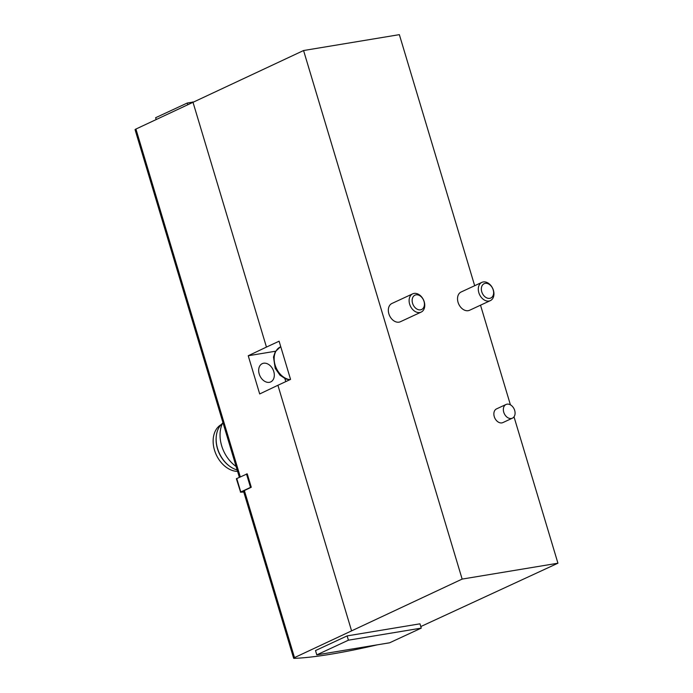 <?xml version="1.0" encoding="UTF-8"?>
<svg xmlns="http://www.w3.org/2000/svg" width="693" height="693" viewBox="0 0 693 693"><rect width="100%" height="100%" fill="white"/><g stroke="black" fill="none" stroke-linecap="round" stroke-linejoin="round"><path stroke-width="1.04" d="M420.79 626.559L557.934 563.21L462.144 579.088L294.499 657.605A4.028 0.546 163.3 0 0 293.641 658.237A4.028 0.546 163.3 0 0 294.144 658.35A180.301 24.472 163.3 0 0 377.295 644.837M474.679 285.715L399.359 34.65L303.569 50.528L135.923 129.045A4.028 0.546 163.3 0 0 135.066 129.678L239.354 477.278M557.934 563.21L514.007 416.814M510.42 404.842L480.518 305.189M512.396 418.174L502.91 422.574A7.545 5.44 -114.9 0 1 501.879 422.895A7.545 5.44 -114.9 0 1 494.507 417.333A7.545 5.44 -114.9 0 1 496.552 408.879L506.037 404.478A7.545 5.44 -114.9 0 1 514.154 409.035A7.545 5.44 -114.9 0 1 512.396 418.174A7.545 5.44 -114.9 0 1 511.365 418.485A7.545 5.44 -114.9 0 1 503.993 412.933A7.545 5.44 -114.9 0 1 506.037 404.478M490.367 300.623L469.585 310.265A10.066 7.259 -114.9 0 1 468.217 310.681A10.066 7.259 -114.9 0 1 458.385 303.274A10.066 7.259 -114.9 0 1 461.114 292.004L481.895 282.363A10.066 7.259 65.1 0 0 479.547 294.551A10.066 7.259 65.1 0 0 490.367 300.623A10.066 7.259 65.1 0 0 493.095 289.353A10.066 7.259 65.1 0 0 483.264 281.947A10.066 7.259 65.1 0 0 481.895 282.363M421.171 312.093L400.389 321.734A10.066 7.259 -114.9 0 1 399.021 322.158A10.066 7.259 -114.9 0 1 389.189 314.743A10.066 7.259 -114.9 0 1 391.917 303.473L412.699 293.832A10.066 7.259 65.1 0 0 410.351 306.02A10.066 7.259 65.1 0 0 421.171 312.093A10.066 7.259 65.1 0 0 423.899 300.823A10.066 7.259 65.1 0 0 414.067 293.416A10.066 7.259 65.1 0 0 412.699 293.832M462.144 579.088L303.569 50.528M351.464 630.457L277.91 385.273L290.558 379.4L279.097 341.207L266.45 347.08L192.888 101.897M294.499 657.605L244.378 490.54L251.264 487.257L247.236 473.839L236.382 478.742L240.61 492.203A137.361 18.642 163.3 0 0 243.771 492.013M277.91 385.273L259.693 393.953L248.233 355.752L266.45 347.08M244.378 490.54A4.028 0.546 163.3 0 0 243.52 491.172L293.641 658.237M347.124 635.897L315.506 650.571L316.788 654.868L389.631 642.792L421.257 628.118L419.967 623.821L347.124 635.897L348.414 640.193L316.788 654.868M269.36 382.328A10.066 7.259 -114.9 0 1 259.529 374.922A10.066 7.259 -114.9 0 1 262.257 363.652A10.066 7.259 -114.9 0 1 273.077 369.724A10.066 7.259 -114.9 0 1 270.729 381.904A10.066 7.259 -114.9 0 1 269.36 382.328M284.875 378.595L285.776 381.618M275.571 351.221L248.233 355.752M416.043 294.837A7.9 5.7 65.1 0 0 414.457 306.904A7.9 5.7 65.1 0 0 424.367 305.258A7.9 5.7 65.1 0 0 416.043 294.837M485.239 283.359A7.9 5.7 65.1 0 0 483.662 295.435A7.9 5.7 65.1 0 0 493.563 293.789A7.9 5.7 65.1 0 0 485.239 283.359M192.23 102.209L187.257 103.032L187.664 104.383M187.257 103.032L155.639 117.706L156.142 119.404M236.114 466.484A30.189 21.769 -114.9 0 1 222.921 422.505M237.162 469.975A26.412 19.049 -114.9 0 1 217.697 448.96A26.412 19.049 -114.9 0 1 222.505 423.328M229.929 466.424A25.658 18.503 -114.9 0 1 216.225 436.902M237.586 471.396A25.398 18.313 -114.9 0 1 215.003 451.689A25.398 18.313 -114.9 0 1 221.145 424.618M421.257 628.118L348.414 640.193M251.264 487.257L250.511 487.378L246.483 473.96M250.511 487.378L240.41 492.16M240.272 476.845L135.923 129.045M280.76 346.743L280.431 346.898A17.611 12.699 65.1 0 0 275.052 364.839A17.611 12.699 65.1 0 0 290.029 379.651M240.757 491.909L236.737 478.491M280.431 346.898L275.312 351.646L273.492 356.99L275.225 368.347L280.015 375.234L285.802 378.984L289.605 379.851"/></g></svg>
